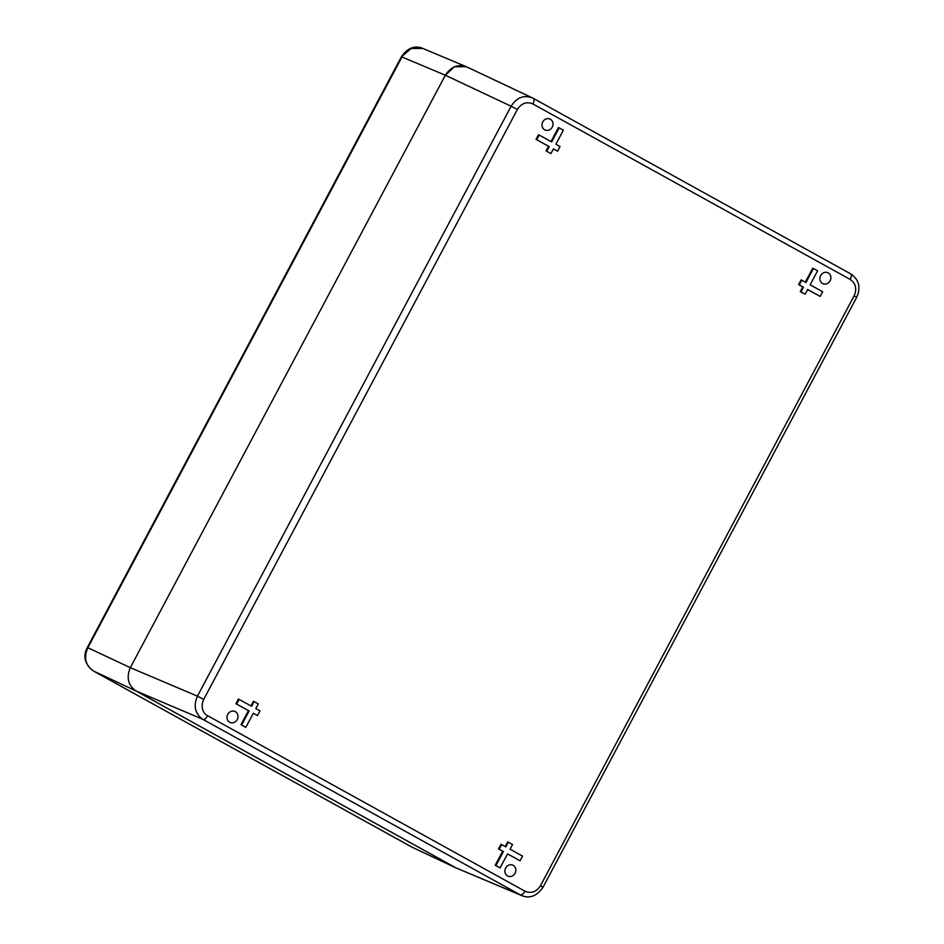<?xml version="1.0" encoding="UTF-8"?>
<svg xmlns="http://www.w3.org/2000/svg" width="944" height="944" viewBox="0 0 944 944"><rect width="100%" height="100%" fill="white"/><g stroke="black" fill="none" stroke-linecap="round" stroke-linejoin="round"><path stroke-width="1.42" d="M544.688 129.824A6.006 5.393 114 0 0 545.054 130.001A6.006 5.393 114 0 0 552.429 126.72A6.006 5.393 114 0 0 549.951 119.038A6.006 5.393 114 0 0 542.67 122.106A6.006 5.393 114 0 0 544.688 129.824M822.554 283.495A6.006 5.393 114 0 0 822.932 283.684A6.006 5.393 114 0 0 830.307 280.392A6.006 5.393 114 0 0 827.829 272.71A6.006 5.393 114 0 0 820.548 275.79A6.006 5.393 114 0 0 822.554 283.495M229.675 722.254A6.006 5.393 114 0 0 230.053 722.443A6.006 5.393 114 0 0 237.428 719.151A6.006 5.393 114 0 0 234.95 711.469A6.006 5.393 114 0 0 227.669 714.549A6.006 5.393 114 0 0 229.675 722.254M507.553 875.938A6.006 5.393 114 0 0 507.931 876.115A6.006 5.393 114 0 0 515.294 872.834A6.006 5.393 114 0 0 512.816 865.141A6.006 5.393 114 0 0 505.547 868.22A6.006 5.393 114 0 0 507.553 875.938M253.287 713.322L257.488 715.564L253.322 713.263L245.865 727.293L245.145 726.974L240.98 724.673L248.437 710.643L235.941 703.728L238.419 699.044L251.635 706.277L254.125 701.604L258.29 703.905L255.812 708.59L259.978 710.891L257.488 715.564M254.125 701.604L253.417 701.286L250.962 705.9M801.008 291.873L803.486 287.2L799.32 284.887L801.81 280.215L801.102 279.896L798.612 284.581L802.778 286.882L800.288 291.554L805.173 294.186L800.288 291.554M801.81 280.215L805.975 282.516L813.433 268.485L812.725 268.179L805.303 282.15M807.627 289.56L820.159 296.416L807.663 289.501L805.173 294.186M546.033 150.946L550.918 153.565L546.033 150.946L548.523 146.273L536.015 139.346L538.505 134.673L551.721 141.907L559.178 127.877L558.47 127.558L551.048 141.529M553.373 148.951L557.574 151.193L553.408 148.892L550.918 153.565M508.379 842.213L512.545 844.526L510.067 849.199L522.563 856.114L520.085 860.798L507.577 853.872L500.119 867.914L495.942 865.601L503.412 851.571L498.526 848.951L501.016 844.278L505.89 846.898L508.379 842.213L507.671 841.906L505.217 846.52M507.542 853.931L520.085 860.798M498.526 848.951L502.692 851.252L495.234 865.282L500.119 867.914M245.865 727.293L240.98 724.673M241.688 724.992L249.157 710.962L248.437 710.643M249.157 710.962L235.941 703.728M236.649 704.047L239.139 699.362M803.486 287.2L802.778 286.882M799.32 284.887L798.612 284.581M813.433 268.485L817.61 270.798L810.141 284.828L822.649 291.743L820.159 296.416M546.753 151.264L549.231 146.58L548.523 146.273M549.231 146.58L536.015 139.346M536.735 139.665L539.213 134.992M559.178 127.877L563.356 130.178L555.886 144.208L560.063 146.521L557.574 151.193M495.942 865.601L495.234 865.282M503.412 851.571L502.692 851.252M499.234 849.27L501.724 844.585M517.383 109.48L511.105 106.235C516.958 97.161 524.357 94.53 533.289 98.329L532.475 97.916L533.289 98.329C534.422 99.203 534.292 101.067 532.912 103.946L850.237 279.448C855.807 283.353 857.105 288.781 854.167 295.732L540.487 885.673C536.393 891.974 531.212 893.826 524.958 891.207L207.633 715.705C201.851 712.932 200.895 704.897 203.715 699.421L517.383 109.48C521.489 103.179 526.658 101.327 532.912 103.946M207.633 715.705C206.016 718.478 204.482 719.717 203.043 719.446C195.042 713.876 193.178 706.124 197.438 696.165L203.715 699.421M522.185 895.785L520.368 894.936C521.808 895.219 523.342 893.968 524.958 891.207M411.383 846.851L456.318 868.079L135.936 690.925C128.089 685.309 126.213 677.544 130.331 667.656L445.344 75.225L454.406 66.776L466.147 66.646L467.516 67.319C458.619 63.673 451.22 66.304 445.344 75.225L130.331 667.656C126.213 677.544 128.089 685.309 135.936 690.925L455.492 867.654L521.737 895.608C529.82 898.83 536.924 896.033 543.036 887.207L856.715 297.277M412.327 847.334L93.303 670.936M422.794 48.415L411.206 48.463L401.389 56.782C407.466 47.967 414.593 45.182 422.794 48.415M87.851 647.749C83.568 657.685 85.432 665.449 93.456 671.019L93.385 670.983C84.759 664.21 82.73 656.399 87.285 647.549L87.851 647.749L401.967 56.982L445.344 75.225L511.105 106.235L197.438 696.165L130.331 667.656L87.851 647.749M203.043 719.446L520.368 894.936L455.492 867.654L411.525 846.921L93.456 671.019L135.936 690.925L203.043 719.446M540.487 885.673L542.552 887.03M856.22 297.1L854.167 295.732M850.237 279.448C851.618 276.568 851.748 274.692 850.615 273.819L533.407 98.388M856.704 297.266C861.011 287.342 858.993 279.542 850.674 273.854L850.615 273.819M87.285 647.56L401.389 56.782M533.348 98.365L850.674 273.854M466.702 66.894L532.475 97.916M466.147 66.646L422.77 48.404"/></g></svg>
